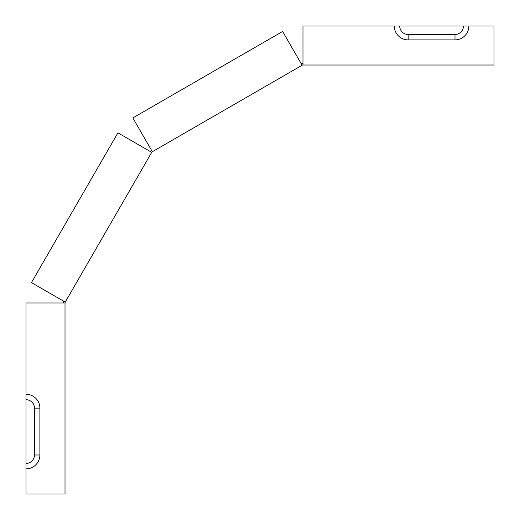 <?xml version="1.0" encoding="UTF-8"?>
<svg xmlns="http://www.w3.org/2000/svg" width="520" height="520" viewBox="0 0 520 520"><rect width="100%" height="100%" fill="white"/><g stroke="black" fill="none" stroke-linecap="round" stroke-linejoin="round"><path stroke-width="0.78" d="M151.716 152.341L117.93 132.834L31.46 282.607L65.241 302.114L151.944 151.944L302.51 65.013L494 65.013L494 26L468.878 26A13.891 13.891 0 0 1 454.987 39.891L408.168 39.891A13.891 13.891 0 0 1 394.284 26L302.971 26L302.971 65.013M65.241 302.114L65.013 302.971L26 302.971L26 394.284A13.891 13.891 0 0 1 39.891 408.168L39.891 454.987A13.891 13.891 0 0 1 26 468.878L26 494L65.013 494L65.013 302.971M151.483 150.228L150.228 151.483M301.256 63.759L302.971 63.297M63.759 301.256L63.297 302.971M152.341 151.716L132.834 117.93L282.607 31.46L302.114 65.241M399.685 26A8.482 8.482 0 0 0 408.168 34.483L454.987 34.483A8.482 8.482 0 0 0 463.469 26L394.284 26M468.878 26L463.469 26M26 463.469A8.482 8.482 0 0 0 34.483 454.987L34.483 408.168A8.482 8.482 0 0 0 26 399.685L26 468.878M26 394.284L26 399.685M454.987 39.891L454.987 34.483M408.168 39.891L408.168 34.483M39.891 408.168L34.483 408.168M39.891 454.987L34.483 454.987"/></g></svg>
